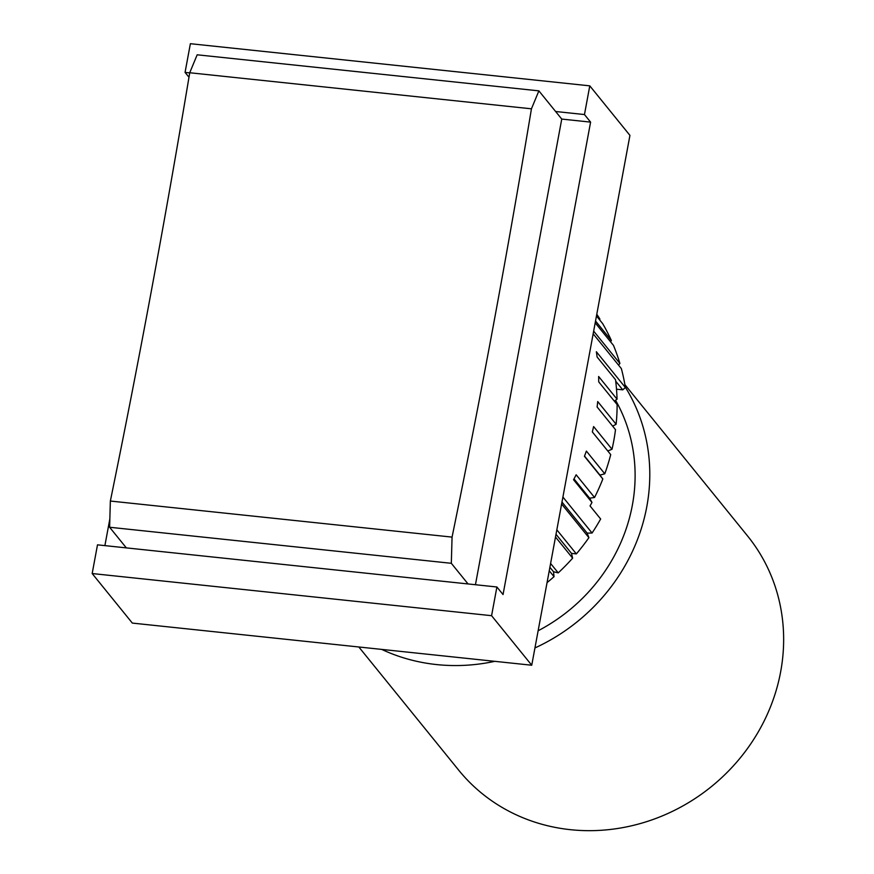 <?xml version="1.0" encoding="UTF-8"?>
<svg xmlns="http://www.w3.org/2000/svg" width="874" height="874" viewBox="0 0 874 874"><rect width="100%" height="100%" fill="white"/><g stroke="black" fill="none" stroke-linecap="round" stroke-linejoin="round"><path stroke-width="1.31" d="M475.445 584.728L561.753 119.072L555.613 111.501L584.466 114.549L590.595 122.12L503.042 594.56L496.902 586.989L126.348 547.889L109.611 527.251L451.323 563.304L452.066 537.106L110.353 501.042L109.611 527.251M110.353 501.042A3648.273 1021.717 96 0 0 189.734 72.75L531.447 108.813L538.887 90.863L197.174 54.8L189.734 72.75M468.06 583.952L451.323 563.304M555.613 111.501L538.887 90.863M531.447 108.813A3648.273 1021.717 -84 0 1 452.066 537.106M590.595 122.12L561.753 119.072M188.992 77.24L185.059 72.4L189.713 72.892M562.801 497.634A209.181 193.394 -39 0 0 563.064 497.24L592.069 533.02A209.181 193.394 -39 0 0 600.646 518.992L590.048 505.926A209.181 193.394 -39 0 0 591.971 502.441L589.633 498.191L594.549 497.481A209.181 193.394 -39 0 0 602.831 478.985L599.957 475.095L604.786 473.795A209.181 193.394 -39 0 0 610.718 454.6L592.321 431.898A209.181 193.394 -39 0 0 593.61 426.556L612.019 449.258A209.181 193.394 -39 0 0 613.745 440.9A209.181 193.394 -39 0 0 615.504 429.669L597.106 406.956A209.181 193.394 -39 0 0 597.718 401.559L616.126 424.261A209.181 193.394 -39 0 0 617.12 404.575L598.712 381.872A209.181 193.394 -39 0 0 598.635 376.486L617.044 399.189A209.181 193.394 -39 0 0 615.525 379.731L597.117 357.018A209.181 193.394 -39 0 0 596.352 351.741L625.358 387.521L622.758 389.848L616.509 389.192M614.313 401.122L617.044 399.189M612.652 426.151L616.126 424.261M607.78 450.962L612.019 449.258M615.7 381.151L622.758 389.848M547.048 582.63A209.181 193.394 -39 0 0 554.04 576.676L549.243 570.766M550.598 563.468L558.224 572.874A209.181 193.394 -39 0 0 572.634 558.158L555.503 537.018M556.836 529.83L576.348 553.898A209.181 193.394 -39 0 0 588.901 537.663L561.621 504.014M591.971 502.441L573.562 479.739A209.181 193.394 -39 0 0 576.152 474.779L594.549 497.481M602.831 478.985L584.433 456.283A209.181 193.394 -39 0 0 586.378 451.093L604.786 473.795M625.358 387.521A209.181 193.394 -39 0 0 621.348 368.577L593.162 333.813M593.664 331.115L619.906 363.486A209.181 193.394 -39 0 0 613.472 345.383L595.194 322.834M595.544 321.009L611.385 340.554A209.181 193.394 -39 0 0 602.623 323.555L596.472 315.973M596.647 315.044L599.914 319.076A209.181 193.394 -39 0 0 596.789 314.247M558.224 572.874L553.526 571.76L549.899 567.281M553.526 571.76L554.04 576.676M576.348 553.898L571.498 553.384L556.006 534.287M571.498 553.384L572.634 558.158M592.069 533.02L587.142 533.118L561.982 502.069M587.142 533.118L588.901 537.663M589.633 498.191L574 478.908M599.957 475.095L584.52 456.053M619.906 363.486L618.508 365.081M611.385 340.554L610.544 341.767M599.914 319.076L599.542 319.764M496.902 586.989L491.581 615.689L92.174 573.541L132.335 623.086L531.742 665.234L629.936 135.383L589.786 85.849L584.466 114.549M104.891 545.627L109.851 518.872M185.059 72.4L190.379 43.7L589.786 85.849M126.348 547.889L97.495 544.841L92.174 573.541M531.742 665.234L491.581 615.689M538.122 630.777A170.834 157.943 -39 0 0 632.361 505.161A170.834 157.943 -39 0 0 615.547 400.248M381.687 649.393A185.944 171.905 -39 0 0 494.804 661.334M534.943 647.951A185.944 171.905 -39 0 0 625.303 387.138M358.832 646.979L458.697 770.169A185.944 171.905 -39 0 0 711.392 786.611A185.944 171.905 -39 0 0 747.576 535.981L624.877 384.626"/></g></svg>
